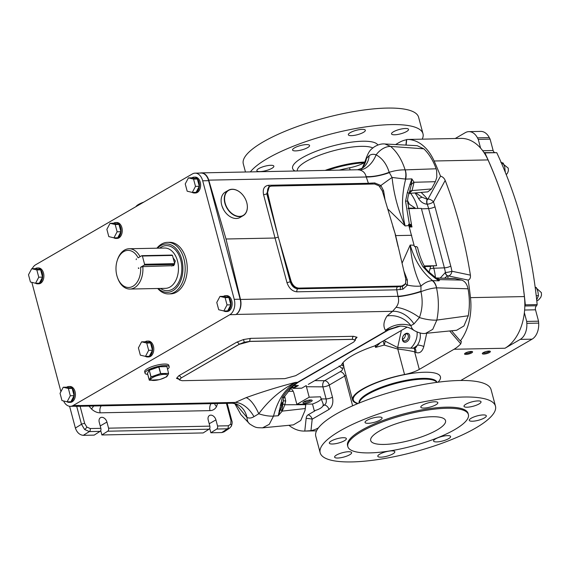 <?xml version="1.0" encoding="UTF-8"?>
<svg xmlns="http://www.w3.org/2000/svg" width="570" height="570" viewBox="0 0 570 570"><rect width="100%" height="100%" fill="white"/><g stroke="black" fill="none" stroke-linecap="round" stroke-linejoin="round"><path stroke-width="0.85" d="M426.709 333.243L423.802 346.56A4.76 1.204 12.3 0 0 417.497 345.078C420.019 341.081 420.859 337.02 420.026 332.88M423.802 346.56C422.235 351.79 419.57 353.756 415.815 352.452A4.76 3.342 117.3 0 0 414.454 348.298L415.587 347.971L417.497 345.078M417.29 345.399L413.92 347.907L412.103 348.199L397.646 347.565L383.945 340.546L374.69 345.912A49.59 12.782 165.1 0 0 341.466 365.163L308.306 384.387M407.115 327.123L383.945 340.546M401.387 330.443L397.646 347.565M306.218 385.591L301.779 388.163A0.791 0.527 88.9 0 1 301.416 388.17M346.011 375.288L329.253 385.071L332.467 397.169C333.521 402.741 332.353 406.838 328.961 409.459A4.76 3.334 59.9 0 0 324.344 405.085C326.111 403.774 326.695 401.729 326.104 398.936L322.884 386.845L306.425 386.738L309.204 397.205L296.87 404.351L293.885 393.143A7.937 5.28 -91.1 0 0 290.764 388.555M306.425 386.738L306.247 385.84M296.87 404.351L312.495 404.037L314.291 410.792L314.797 410.614C319.157 409.338 321.886 407.757 322.99 405.868L323.261 404.208L320.454 396.798L309.204 397.205M314.775 380.632L324.636 380.703A4.76 3.334 59.9 0 1 329.253 385.071A4.76 1.226 -14.9 0 1 322.884 386.845A4.76 3.007 90.4 0 1 324.636 380.703L340.119 371.733C342.641 370.194 343.197 368.997 341.772 368.142L339.086 366.033M415.737 192.867L421.95 197.17L427.785 199.521A4.695 3.121 88.9 0 1 428.063 198.93A4.76 2.323 -151.3 0 1 433.449 201.894A45.073 29.989 88.9 0 1 434.988 206.81L450.756 266.083A45.073 29.989 88.9 0 1 451.896 271.235L470.4 275.146A345.171 229.617 -91.1 0 0 445.199 180.441L433.449 201.894A4.76 1.617 160.1 0 1 427.243 204.181L427.03 204.188C423.496 203.875 420.632 201.915 418.43 198.296A40.043 26.633 -91.1 0 0 414.967 192.931M421.08 192.418A83.32 55.425 88.9 0 1 427.785 199.521M328.961 409.459L312.189 419.178A4.76 0.663 6.1 0 0 306.14 418.416A4.695 3.121 88.9 0 1 308.057 414.853L314.968 410.849A4.76 3.334 59.9 0 0 314.49 410.799L314.797 410.614M356.663 404.073A15.867 4.09 -14.9 0 0 356.635 403.895A15.867 4.09 -14.9 0 0 355.58 402.876A45.23 11.664 -14.9 0 1 352.581 399.998A45.23 11.664 -14.9 0 1 362.527 389.039A45.23 11.664 -14.9 0 1 404.55 374.504L397.782 349.061L384.209 345.064L375.566 347.408L375.908 345.206M343.112 362.556L344.009 367.778L352.581 399.998M308.057 414.853A4.76 3.334 59.9 0 1 312.189 419.178L310.964 430.671L304.793 431.077L306.14 418.416M304.793 431.077A47.609 31.671 88.9 0 1 304.558 431.077A47.609 31.671 88.9 0 1 288.947 425.313M310.964 430.671A47.609 31.671 -91.1 0 0 318.395 427.87L318.438 427.849M421.472 208.834L428.619 208.584A40.32 26.819 -91.1 0 0 427.243 204.181A4.76 3.014 89.2 0 1 427.293 199.486M427.087 199.486A4.76 3.014 -90.8 0 0 427.03 204.188M428.063 198.93L440.532 176.166C442.655 176.728 444.208 178.154 445.199 180.441M406.125 145.086L406.724 139.472A47.609 31.671 88.9 0 1 406.959 139.465A47.609 31.671 88.9 0 1 434.126 160.996A345.171 229.617 88.9 0 1 440.532 176.166M470.4 275.146C470.699 277.718 469.965 279.371 468.184 280.098A345.171 229.617 88.9 0 1 470.485 297.647A47.609 31.671 88.9 0 1 460.332 340.938L461.372 341.437L460.781 343.845L449.694 330.978M406.959 139.465L460.859 138.389A47.609 31.671 88.9 0 1 480.581 148.114A47.609 31.671 88.9 0 1 484.058 152.66A47.609 31.671 88.9 0 1 488.027 159.921A345.171 229.617 88.9 0 1 511.048 225.435A345.171 229.617 88.9 0 1 524.386 296.571A47.609 31.671 88.9 0 1 524.827 305.869A47.609 31.671 88.9 0 1 524.372 312.695A47.609 31.671 88.9 0 1 504.984 348.242L520.253 339.392A15.867 10.559 -91.1 0 0 526.822 323.354A349.132 232.254 -91.1 0 0 526.694 321.43L524.372 312.695M421.95 197.17A4.76 2.166 -28.2 0 1 418.43 198.296M405.911 145.072L406.481 139.757A47.609 31.671 -91.1 0 0 399.043 142.55L395.63 144.531M468.184 280.098L448.547 275.937A4.76 3.513 102 0 0 451.896 271.235A4.76 0.819 169.9 0 1 445.412 272.46A40.32 26.819 -91.1 0 0 444.393 267.85L428.619 208.584A4.76 1.226 165.1 0 0 434.988 206.81M415.815 352.452L414.625 351.84L419.292 369.403L454.048 349.26A47.609 31.671 -91.1 0 0 460.781 343.845M451.582 330.785L460.332 340.938M364.8 162.4L364.294 162.692L364.458 163.312M413.991 348.27A4.76 3.342 117.3 0 1 414.625 351.84C409.766 350.664 404.159 349.738 397.782 349.061A4.76 0.577 102.2 0 1 398.067 347.579M419.292 369.403A15.867 4.09 -14.9 0 1 404.55 374.504M350.115 169.903L349.553 167.794A15.867 4.09 165.1 0 0 364.294 162.692M445.199 272.474A4.76 3.064 -93.5 0 0 447.407 275.873L447.614 275.859A4.76 3.064 86.5 0 1 445.412 272.46L440.211 278.067M349.553 167.794A45.23 11.664 165.1 0 0 339.307 170.124M448.547 275.937A4.695 3.121 88.9 0 1 448.077 275.78L447.614 275.859M344.073 368.013A4.76 4.339 -62.9 0 0 341.772 368.142M342.691 363.083L343.888 366.617L341.622 364.807M332.467 397.169A4.76 1.226 -14.9 0 1 326.104 398.936L321.017 398.9M385.163 341.181A4.76 0.691 -74.2 0 1 384.209 345.064L383.197 340.981M444.522 278.203L447.407 275.873M380.361 342.627L375.566 347.408L375.103 345.669M480.581 148.114L478.259 139.379A349.132 232.254 -91.1 0 0 477.461 137.847A15.867 10.559 -91.1 0 0 468.875 131.642A15.867 10.559 -91.1 0 0 465.248 132.689L455.223 138.503M489.459 352.517A4.168 1.076 165.1 0 0 490.15 351.27A4.168 1.076 165.1 0 0 487.051 351.312A4.168 1.076 165.1 0 0 483.239 352.645A4.168 1.076 165.1 0 0 482.391 353.336A4.168 1.076 165.1 0 0 484.607 354.013A4.168 1.076 165.1 0 0 489.459 352.517M471.682 352.873A4.168 1.076 165.1 0 0 472.38 351.626A4.168 1.076 165.1 0 0 469.281 351.669A4.168 1.076 165.1 0 0 465.469 353.001A4.168 1.076 165.1 0 0 464.621 353.692A4.168 1.076 165.1 0 0 466.837 354.369A4.168 1.076 165.1 0 0 471.682 352.873M484.037 152.625L496.755 152.674A349.132 232.254 88.9 0 1 537.175 304.601L536.612 305.762A3.171 2.109 -91.1 0 0 535.515 309.809L538.543 321.188A349.132 232.254 88.9 0 1 538.671 323.112A15.867 10.559 88.9 0 1 532.095 339.157L460.781 380.489M482.954 352.816A3.37 0.869 165.1 0 0 485.376 352.901A3.37 0.869 165.1 0 0 488.668 351.79A3.37 0.869 165.1 0 0 489.409 351.099M465.184 353.172A3.37 0.869 165.1 0 0 467.607 353.257A3.37 0.869 165.1 0 0 470.898 352.146A3.37 0.869 165.1 0 0 471.639 351.455M447.835 278.31A83.32 55.425 -91.1 0 0 448.077 275.78M364.928 162.051A40.306 10.395 165.1 0 0 325.107 170.409M436.848 382.363A40.306 10.395 165.1 0 0 408.633 380.632A40.306 10.395 165.1 0 0 368.17 394.141A40.306 10.395 165.1 0 0 359.221 403.019M405.085 342.257A4.76 3.342 117.3 0 0 409.623 337.682A4.76 3.342 117.3 0 0 407.051 333.258A4.76 3.342 117.3 0 0 403.482 335.566A4.76 3.342 117.3 0 0 402.783 336.92A4.76 3.342 117.3 0 0 405.085 342.257M410.984 347.935A15.077 10.588 117.3 0 0 417.055 332.032M402.819 336.841A3.762 2.643 117.3 0 0 403.646 340.739A3.762 2.643 117.3 0 0 404.664 340.988A3.762 2.643 117.3 0 0 408.084 337.967A3.762 2.643 117.3 0 0 407.094 334.048A3.762 2.643 117.3 0 0 406.218 333.87A3.762 2.643 117.3 0 0 403.439 335.637M311.135 401.601A4.76 1.226 165.1 0 0 311.933 400.176A4.76 1.226 165.1 0 0 308.391 400.226A4.76 1.226 165.1 0 0 304.031 401.743A4.76 1.226 165.1 0 0 303.069 402.534A4.76 1.226 165.1 0 0 305.591 403.303A4.76 1.226 165.1 0 0 311.135 401.601M321.11 399.221A15.077 3.89 -14.9 0 1 312.495 404.037M303.817 401.871A3.762 0.969 165.1 0 0 306.56 401.914A3.762 0.969 165.1 0 0 310.144 400.682A3.762 0.969 165.1 0 0 310.956 399.976M524.827 305.869L525.326 304.836A349.132 232.254 -91.1 0 0 511.048 225.435A349.132 232.254 -91.1 0 0 484.906 152.91L484.058 152.66M468.875 131.642L480.724 131.399A15.867 10.559 88.9 0 1 489.309 137.612A349.132 232.254 88.9 0 1 490.107 139.144L493.136 150.523A3.171 2.109 -91.1 0 0 494.503 152.418M478.259 139.379L490.107 139.144M538.543 321.188L526.694 321.43M496.755 152.674L484.906 152.91M525.326 304.836L537.175 304.601M536.612 305.762L524.827 305.997M407.664 203.077L415.145 208.057A0.791 0.527 88.9 0 1 415.43 208.499L408.163 208.641M389.467 329.396L296.706 383.147M293.308 385.612L298.359 385.512L293.486 388.327L301.779 388.163M296.984 385.534L293.493 387.557A0.791 0.527 88.9 0 1 293.087 387.543L291.933 386.774M301.601 388.213L293.308 388.384A0.791 0.527 -91.1 0 1 293.087 388.312L291.69 387.386M410.885 224.658L411.497 226.967M411.39 224.644L412.003 226.953L409.281 227.01M424.258 265.955L430.678 265.82A0.791 0.527 88.9 0 1 430.678 266.432L429.075 272.054M430.678 265.82L436.606 265.706L421.351 208.378L415.43 208.499M430.721 266.069L436.606 265.706M536.691 299.906L538.479 295.652L537.902 291.576L536.313 287.522L535.209 287.544M536.313 287.522L535.152 287.145M538.479 295.652L536.22 295.695M505.148 171.933L504.785 167.11L503.196 163.056L501.436 163.091M503.196 163.056L500.83 162.357M505.362 171.178L504.849 171.192M402.612 339.25A3.634 2.551 117.3 0 0 405.284 334.077M410.421 224.666A74.193 49.355 88.9 0 1 411.369 226.967M409.887 224.673A74.193 49.355 88.9 0 1 410.835 226.974M410.243 226.988A74.193 49.355 -91.1 0 0 409.296 224.687M409.125 193.422L427.778 191.862L431.533 188.934L435.359 181.695L436.812 177.299L436.656 170.694L436.114 168.784A51.735 34.414 -91.1 0 0 423.824 148.813L390.635 146.433C397.076 151.962 401.9 159.771 405.113 169.874L405.206 169.874A11.906 8.272 88.4 0 1 405.662 179.115L411.868 178.88L407.386 192.396L405.541 201.203L409.381 224.302L408.498 224.316L408.861 225.578L405.106 225.934L387.643 208.827M415.295 246.525C417.019 254.02 419.584 260.761 422.983 266.76A6.348 3.228 -29.6 0 1 425.284 267.836C421.907 261.879 419.342 255.104 417.582 247.501L416.713 246.639L414.411 246.539L408.861 225.578M291.89 386.809L291.455 387.778L289.496 389.103L298.089 382.306L388.07 330.158L397.34 326.546L400.389 326.097M392.851 226.539L395.765 235.602L411.704 235.289M398.131 246.767L395.48 235.595M268.926 186.953L266.796 193.729L267.33 193.415A2.38 0.727 -14.8 0 1 267.701 193.216L270.999 207.266L267.33 193.415L269.232 186.753L271.37 186.084L374.583 184.003L379.036 185.827L382.328 190.9L395.459 234.79L405.74 278.908L405.648 283.062L404.408 285.021L402.812 286.104A2.38 1.161 -113.6 0 0 402.997 289.132L407.4 285.107L407.322 279.891L403.902 271.035M382.37 191.05L383.631 190.872L385.106 200.234M374.875 184.003A2.38 0.848 97.6 0 1 374.739 182.941L380.895 185.499L383.631 190.872M271.705 186.062C268.349 186.518 267.017 188.898 267.701 193.216M268.605 187.117L270.23 186.347M270.999 207.266L278.281 237.134L275.039 238.025L263.554 194.612C262.528 189.041 264.202 185.934 268.563 185.293L368.405 183.291L366.125 176.629C365.256 173.002 363.054 170.793 359.528 169.988L357.49 169.76L362.285 168.2L361.28 168.92L362.42 167.673A23.805 21.76 -141.9 0 0 362.42 167.666L366.439 158.503L369.175 155.674C371.213 154.164 373.528 153.893 376.122 154.855C382.235 158.168 386.588 163.982 389.182 172.29L392.075 177.462C393.813 194.22 398.159 210.38 405.106 225.934C401.451 210.451 401.636 194.847 405.662 179.115L392.075 177.462A23.805 1.297 -35.7 0 0 380.895 185.499L379.919 186.668M276.536 230.522L266.796 193.729A2.38 0.727 -14.8 0 1 263.554 194.612M404.622 274.113A2.38 0.862 161.5 0 0 405.021 274.092M405.904 279.756A2.38 1.026 161.7 0 0 407.322 279.891M405.177 284.06L401.729 286.04L298.851 288.099C295.296 287.786 292.716 285.477 291.106 281.188L278.281 237.134M286.931 267.152L290.736 281.359C292.282 285.727 294.854 288.092 298.438 288.456L402.812 286.104L397.653 286.824A2.38 1.582 -91.1 0 0 396.756 289.824L398.067 296.678C399.2 300.589 398.537 304.131 396.065 307.301L392.58 311.305L387.051 315.98C383.517 321.459 382.983 326.24 385.448 330.322L399.606 326.118C404.857 326.054 409.723 327.522 414.212 330.522L414.212 330.522A15.867 10.481 -57 0 1 410.899 325.613L413.941 323.938L419.413 317.547C422.441 309.275 422.954 300.654 420.952 291.69L420.966 286.04C415.174 274.505 411.583 260.846 410.193 245.05L402.049 263.219M397.653 286.824L297.804 288.826C294.22 288.456 291.69 286.069 290.194 281.673L290.736 281.359A2.38 0.499 -15 0 1 291.106 281.188M280.098 243.917L290.194 281.673A2.38 0.499 -15 0 1 286.952 282.556C288.926 288.256 292.246 291.341 296.906 291.819L396.756 289.824L402.997 289.132M409.381 224.302L411.497 224.637L407.557 200.996C407.721 197.933 408.227 195.467 409.068 193.601L412.032 190.572L431.533 188.934M405.541 201.203L407.557 200.996M422.983 266.76L428.818 272.937L434.775 277.896L438.986 280.825L439.976 279.621L436.349 278.267A7.937 7.752 125.2 0 0 439.976 279.621L461.543 280.091L454.689 278.531L435.886 277.925M414.212 330.522C418.857 333.008 422.676 333.956 425.683 333.35L456.613 330.279L463.93 325.969L468.255 315.773L436.841 320.084C438.971 309.417 438.857 298.666 436.506 287.836L436.591 287.836A11.906 8.158 -88.7 0 0 432.68 280.647L438.986 280.825L436.349 278.267A7.937 7.752 125.2 0 1 436.228 278.181M398.067 296.678A23.805 4.09 -14.6 0 0 420.952 291.69C426.631 289.474 431.811 288.192 436.506 287.836A11.906 8.258 -92 0 0 432.317 280.654L432.68 280.647C422.334 272.631 414.839 260.761 410.193 245.05L414.098 245.257M425.284 267.836L425.284 267.836C424.714 267.572 428.099 271.463 430.079 272.902L436.136 278.11A6.348 2.772 -53.2 0 1 436.15 278.124M74.841 406.232A11.906 7.916 -91.1 0 0 76.059 406.353A11.906 7.916 -91.1 0 0 78.774 405.562L79.031 405.42A11.906 7.916 88.9 0 1 76.309 406.203L70.388 406.325A11.906 7.916 88.9 0 1 63.605 400.959M290.821 387.792L291.455 387.778L284.444 396.578A6.348 3.277 -147.1 0 1 282.328 397.539C286.66 390.828 291.712 385.776 297.483 382.37L295.659 382.356C281.43 389.324 269.133 399.798 258.773 413.77A23.805 8.564 69.2 0 0 246.112 397.653C261.922 391.925 278.438 386.823 295.659 382.356C285.043 388.94 277.661 400.183 273.522 416.086L269.282 424.315L262.563 427.842L293.372 424.878L300.753 420.503L305.007 410.507L305.784 404.173M32.212 268.698A11.906 7.916 88.9 0 1 35.646 264.772L192.389 173.936A11.906 7.916 88.9 0 1 195.104 173.152L201.032 173.031A11.906 7.916 88.9 0 1 208.613 180.676L240.155 299.214A11.906 7.916 88.9 0 1 235.766 314.59L236.016 314.44A11.906 7.916 -91.1 0 0 240.504 299.457L226.012 239.001L208.755 180.141A11.906 7.916 -91.1 0 0 201.281 172.888A11.906 7.916 -91.1 0 0 200.07 173.052M195.104 173.152A11.906 7.916 88.9 0 1 202.692 180.79L234.234 299.336A11.906 7.916 88.9 0 1 229.845 314.704L73.102 405.541A11.906 7.916 88.9 0 1 70.388 406.325M145.044 373.207L144.645 371.726A12.497 3.22 -14.9 0 1 147.395 368.697A12.497 3.22 -14.9 0 1 160.434 364.43A12.497 3.22 -14.9 0 1 168.805 365.299L169.197 366.781A12.497 3.22 165.1 0 0 160.826 365.911A12.497 3.22 165.1 0 0 147.787 370.179A12.497 3.22 165.1 0 0 145.044 373.207A12.497 3.22 165.1 0 0 147.744 374.419M167.452 369.175A12.497 3.22 165.1 0 0 169.197 366.781M179.094 379.314L176.515 378.359L178.759 375.794A2.38 1.667 59.9 0 1 181.103 377.903L179.379 379.869M181.132 377.981L179.393 379.926L182.158 380.696L284.843 378.644L295.659 375.687L353.635 342.093L355.381 340.197L352.609 339.371L249.917 341.43L239.108 344.387L181.132 377.981L239.087 344.301L244.273 342.235L249.895 341.352L352.588 339.293L355.367 340.14M249.917 341.43L249.895 341.352A2.38 1.582 88.9 0 1 250.793 338.352L243.49 339.542L236.735 342.192L178.759 375.794M35.475 283.233A7.937 5.28 -91.1 0 0 37.577 283.839L38.767 283.817A7.937 5.28 -91.1 0 0 40.577 283.29A7.937 5.28 -91.1 0 0 43.776 274.384A7.937 5.28 -91.1 0 0 38.447 267.95L37.264 267.971A7.937 5.28 -91.1 0 0 35.447 268.498A7.937 5.28 -91.1 0 0 35.219 268.641M113.843 237.818A7.937 5.28 -91.1 0 0 115.952 238.424L117.135 238.403A7.937 5.28 -91.1 0 0 118.945 237.875A7.937 5.28 -91.1 0 0 122.144 228.969A7.937 5.28 -91.1 0 0 116.814 222.535L115.632 222.557A7.937 5.28 -91.1 0 0 113.822 223.084A7.937 5.28 -91.1 0 0 113.587 223.226M67.018 401.772A7.937 5.28 -91.1 0 0 69.12 402.384L70.31 402.356A7.937 5.28 -91.1 0 0 72.119 401.836A7.937 5.28 -91.1 0 0 75.318 392.93A7.937 5.28 -91.1 0 0 69.989 386.489L68.806 386.517A7.937 5.28 -91.1 0 0 66.989 387.037A7.937 5.28 -91.1 0 0 66.761 387.18M145.386 356.357A7.937 5.28 -91.1 0 0 147.488 356.963L148.677 356.941A7.937 5.28 -91.1 0 0 150.487 356.414A7.937 5.28 -91.1 0 0 153.686 347.515A7.937 5.28 -91.1 0 0 148.357 341.074L147.174 341.095A7.937 5.28 -91.1 0 0 145.357 341.622A7.937 5.28 -91.1 0 0 145.129 341.765M223.754 310.942A7.937 5.28 -91.1 0 0 225.863 311.548L227.045 311.526A7.937 5.28 -91.1 0 0 228.855 310.999A7.937 5.28 -91.1 0 0 232.054 302.1A7.937 5.28 -91.1 0 0 226.725 295.659L225.542 295.68A7.937 5.28 -91.1 0 0 223.732 296.208A7.937 5.28 -91.1 0 0 223.497 296.35M192.218 192.404A7.937 5.28 -91.1 0 0 194.32 193.009L195.503 192.981A7.937 5.28 -91.1 0 0 197.313 192.46A7.937 5.28 -91.1 0 0 200.512 183.554A7.937 5.28 -91.1 0 0 195.182 177.113L193.999 177.142A7.937 5.28 -91.1 0 0 192.19 177.662A7.937 5.28 -91.1 0 0 191.962 177.804M60.926 391.633L31.849 282.371M168.535 293.921L170.608 293.878A25.785 17.157 -91.1 0 0 186.012 258.865A25.785 17.157 -91.1 0 0 169.575 242.307L167.502 242.35A25.785 17.157 88.9 0 1 183.939 258.908A25.785 17.157 88.9 0 1 168.535 293.921A25.785 17.157 88.9 0 1 157.726 288.498M37.577 283.839A7.937 5.28 -91.1 0 0 39.394 283.311A7.937 5.28 -91.1 0 0 42.586 274.412A7.937 5.28 -91.1 0 0 37.264 267.971M115.952 238.424A7.937 5.28 -91.1 0 0 117.762 237.897A7.937 5.28 -91.1 0 0 120.961 228.998A7.937 5.28 -91.1 0 0 115.632 222.557M69.12 402.384A7.937 5.28 -91.1 0 0 70.937 401.857A7.937 5.28 -91.1 0 0 74.129 392.951A7.937 5.28 -91.1 0 0 68.806 386.517M147.488 356.963A7.937 5.28 -91.1 0 0 149.304 356.442A7.937 5.28 -91.1 0 0 152.496 347.536A7.937 5.28 -91.1 0 0 147.174 341.095M225.863 311.548A7.937 5.28 -91.1 0 0 227.672 311.028A7.937 5.28 -91.1 0 0 230.871 302.121A7.937 5.28 -91.1 0 0 225.542 295.68M194.32 193.009A7.937 5.28 -91.1 0 0 196.13 192.482A7.937 5.28 -91.1 0 0 199.329 183.576A7.937 5.28 -91.1 0 0 193.999 177.142M158.325 288.491A24.204 16.103 -91.1 0 0 177.192 286.952A24.204 16.103 -91.1 0 0 181.773 259.5A24.204 16.103 -91.1 0 0 157.52 248.185M400.361 326.097L387.465 330.222L297.483 382.37A6.348 4.446 -120.1 0 0 298.089 382.306M222.086 206.283L223.625 209.732M226.012 239.001L275.039 238.025L286.952 282.556M405.206 169.874L436.114 168.784M409.873 184.31L411.305 184.73L411.868 178.88L414.069 182.272L412.032 190.572A7.937 4.175 -155.2 0 0 409.623 191.598M423.824 148.813L417.183 145.685L384.907 143.982L390.635 146.433A15.867 10.574 130.4 0 0 376.122 154.855A23.805 15.639 -75 0 1 359.528 169.988M405.306 179.115A11.906 8.115 91.5 0 0 405.113 169.874C400.297 169.746 394.989 170.551 389.182 172.29A23.805 8.137 -15.2 0 1 366.125 176.629M363.461 165.806L366.417 157.577A15.867 4.681 16.9 0 0 366.439 158.503A23.805 21.76 -141.9 0 1 362.42 167.666M369.175 155.674A23.805 18.19 -123.3 0 1 362.285 168.2M389.303 172.646A23.805 7.303 -14.7 0 1 366.189 176.992L208.755 180.141M368.804 184.117A2.38 1.582 88.9 0 1 368.405 183.291L374.739 182.941M409.559 191.848A7.937 4.218 -148.8 0 1 411.789 191.036M435.359 181.695L414.069 182.272A7.937 6.071 177.4 0 0 411.305 184.73L409.167 193.287M408.982 193.351L407.386 192.396C408.975 193.173 409.438 193.622 408.768 193.736M372.474 184.046A2.38 1.254 84.6 0 1 371.996 182.991M436.591 287.836L468.048 288.798L467.92 288.178L468.141 289.211A50.032 33.281 88.9 0 1 468.341 315.296L468.191 316.122M468.341 315.296L468.255 315.773A51.735 34.414 -91.1 0 0 468.048 288.798C467.015 284.002 464.849 281.103 461.543 280.091M425.683 333.35L432.744 329.339L436.841 320.084A15.867 4.325 -168.7 0 1 419.413 317.547A23.805 9.106 30.1 0 0 396.065 307.301M388.07 330.158A6.348 4.446 -120.1 0 1 387.465 330.222L385.448 330.322C393.236 324.53 401.722 322.962 410.899 325.613A23.805 21.76 38.1 0 0 387.051 315.98M432.317 280.654C428.547 280.868 424.764 282.663 420.966 286.04A23.805 12.198 9.4 0 1 407.4 285.107A2.38 1.24 -159.9 0 1 405.598 283.204M413.941 323.938A23.805 18.19 56.7 0 0 392.58 311.305L236.016 314.44M420.881 291.306A23.805 4.952 -15.1 0 1 397.938 296.307L240.504 299.457M430.264 273.066L428.818 272.937L430.357 273.173M434.775 277.896A6.348 2.772 -53.2 0 1 436.136 278.11L436.2 278.16M239.108 344.387L239.087 344.301A2.38 1.667 59.9 0 0 236.735 342.192M352.609 339.371L352.588 339.293A2.38 1.582 88.9 0 1 353.486 336.3L250.793 338.352M401.729 286.04A2.38 1.582 -91.1 0 1 401.323 286.397L400.917 286.632A2.38 1.254 -95.4 0 0 400.389 289.695M284.694 396.2L285.698 400.974L284.822 404.771L282.2 411.12L278.245 415.758L273.522 416.086A15.867 5.201 -165.2 0 1 258.773 413.77L253.971 416.642C251.534 418.159 249.211 418.43 246.995 417.461L235.567 403.717M76.059 406.353L232.268 403.225L235.339 402.434L246.112 397.653M283.155 402.007L278.245 415.758L282.328 397.539M262.563 427.842C256.3 427.657 256.151 428.07 249.731 423.987L249.731 423.987A15.867 10.011 -51.5 0 1 246.995 417.461A23.805 18.924 109.1 0 0 235.859 403.817L232.268 403.225M253.971 416.642A23.805 15.005 62.6 0 0 235.339 402.434L78.774 405.562M288.342 391.262L293.215 391.334M179.393 379.926L179.329 379.741A2.38 2.301 -20.7 0 0 176.515 378.359M279.165 410.379A6.348 3.199 -168.4 0 0 280.754 409.645A7.937 1.646 -152.1 0 0 282.2 411.12L305.306 408.54L305.007 410.507M280.319 405.512A6.348 3.491 -163.7 0 0 282.684 403.845L284.822 404.771L305.769 404.686L305.306 408.54M282.991 402.762L281.673 411.853M283.254 401.309L283.183 401.857M283.283 400.589A7.937 0.869 175.8 0 0 285.698 400.974M283.212 401.658L280.561 404.465C282.485 403.489 283.39 402.164 283.262 400.482L283.29 400.81C283.639 399.078 282.549 400.525 284.444 396.578M395.217 234.562L395.388 235.196M305.819 404.173L305.769 404.686M436.656 170.694L436.812 177.299M231.021 426.552L229.624 428.134L227.387 428.818L216.721 429.032A2.38 1.582 -91.1 0 0 217.548 425.99L215.923 419.876A5.159 3.612 59.9 0 0 209.489 415.487A5.159 3.612 59.9 0 0 208.221 420.026L209.853 426.146A2.38 1.582 88.9 0 1 209.026 429.189L107.737 431.212A2.38 1.582 -91.1 0 0 108.564 428.17L106.932 422.057A5.159 3.612 59.9 0 0 100.498 417.675A5.159 3.612 59.9 0 0 99.237 422.213L100.862 428.327A2.38 1.582 88.9 0 1 100.035 431.369L89.369 431.583L84.624 429.488L81.474 424.294A2.38 0.613 -14.9 0 1 84.674 423.439L86.861 427.08L90.195 428.54L100.862 428.327M69.59 406.282L75.383 428.049C76.943 432.509 79.572 434.939 83.27 435.338L89.369 431.583A2.38 1.582 -91.1 0 0 90.195 428.54M230.978 420.51A2.38 0.613 -14.9 0 1 231.812 420.753L231.812 420.753C232.389 421.821 232.246 423.624 231.384 426.161L229.624 428.134L224.017 431.889L221.794 432.566L227.387 428.818A2.38 1.582 -91.1 0 0 228.214 425.776L230.743 424.201L230.978 420.51L226.411 403.339M217.533 403.517L216.529 406.574C215.104 409.16 212.938 410.507 210.031 410.628A6.348 4.225 88.9 0 1 211.064 403.646M107.737 431.212L101.888 434.967L203.177 432.936L209.026 429.189M216.721 429.032L210.879 432.78L221.794 432.566M83.27 435.338L94.185 435.117L100.035 431.369M210.031 410.628L100.17 412.83A6.348 4.225 88.9 0 1 101.203 405.847M101.888 434.967L100.712 430.535M210.879 432.78L209.696 428.348M228.477 190.245A14.678 10.288 -120.1 0 1 243.198 195.489A14.678 10.288 -120.1 0 1 243.205 195.51A14.478 10.146 59.9 0 0 229.518 189.938A14.478 10.146 59.9 0 0 225.15 203.091A14.478 10.146 59.9 0 0 239.557 216.393A14.478 10.146 59.9 0 0 246.774 202.656A14.478 10.146 59.9 0 0 245.948 200.234A14.678 10.288 -120.1 0 1 245.962 200.269A14.678 10.288 -120.1 0 1 246.796 202.728A14.678 10.288 -120.1 0 1 243.198 215.645A14.678 10.288 -120.1 0 1 224.879 203.162A14.678 10.288 -120.1 0 1 228.477 190.245L225.292 192.09A14.678 10.288 59.9 0 0 221.694 205.008A14.678 10.288 59.9 0 0 222.528 207.466A14.678 10.288 59.9 0 0 225.3 212.247L225.278 212.218A14.478 10.146 -120.1 0 1 225.278 212.218A14.478 10.146 -120.1 0 1 222.542 207.501A14.478 10.146 -120.1 0 1 222.535 207.487M245.962 200.269L245.948 200.234A14.478 10.146 59.9 0 0 243.219 195.524L243.198 195.489M225.3 212.247A14.678 10.288 59.9 0 0 240.013 217.491L243.198 215.645M160.405 379.321L166.811 376.749L168.578 373.4L166.924 366.61L158.702 366.774L149.005 370.208L147.502 373.493L149.418 380.24L158.902 379.72A8.529 2.202 -14.9 0 1 151.577 380.204A8.529 2.202 -14.9 0 1 152.724 377.532A8.529 2.202 -14.9 0 1 164.359 374.347A8.529 2.202 -14.9 0 1 165.457 377.276A8.529 2.202 -14.9 0 1 160.405 379.321A8.529 2.202 -14.9 0 1 158.902 379.72M168.535 373.549L167.986 375.017M157.263 380.083L149.397 380.24L151.05 376.891L160.555 373.571L151.114 377.062L149.29 370.272L158.945 366.923L160.704 373.542L168.52 373.386L160.654 373.728L158.702 366.774M160.505 379.292L166.803 376.749L168.578 373.4M147.509 373.514L149.262 380.126L150.957 376.948L149.198 370.094M135.924 206.661L136.009 206.518A12.697 3.27 -14.9 0 1 138.581 204.409A12.697 3.27 -14.9 0 1 143.768 202.115M136.187 206.504L138.581 204.409L141.303 203.54M156.914 248.199A25.785 17.157 88.9 0 1 167.502 242.35M141.845 255.666L171.933 255.068L172.482 255.431L142.393 256.03L141.845 255.666L138.111 257.832A18.568 12.355 -91.1 0 0 117.163 260.718L117.391 259.998A20.157 13.409 88.9 0 1 129.112 248.755A20.157 13.409 88.9 0 1 140.056 256.707M173.116 257.804L175.339 261.024L173.757 265.663L142.814 266.632A20.157 13.409 88.9 0 1 129.924 289.054A20.157 13.409 88.9 0 1 117.762 278.295L117.498 277.576A18.568 12.355 -91.1 0 0 132.041 286.731A18.568 12.355 -91.1 0 0 140.619 267.245L142.814 266.632M136.401 258.823L136.173 259.635L136.401 258.823M138.909 268.235L138.517 268.456L138.36 267.871L138.909 268.235M117.163 260.718A18.568 12.355 -91.1 0 0 117.498 277.576M144.352 265.079L144.581 264.266L174.669 263.661L174.441 264.473L144.352 265.079L140.619 267.245M142.393 256.03L144.581 264.266M174.441 264.473L171.72 266.048M174.669 263.661L172.482 255.431M197.355 179.023L192.225 177.804L188.435 177.876L185.236 183.925L187.174 191.199L192.304 192.425L196.094 192.346L199.286 186.297L197.355 179.023L193.565 179.101L188.435 177.876M228.898 297.568L223.768 296.343L219.977 296.421L216.778 302.471L218.716 309.738L223.846 310.964L227.637 310.885L230.829 304.836L228.898 297.568L225.107 297.64L219.977 296.421M150.53 342.983L145.4 341.758L141.609 341.836L138.41 347.885L140.348 355.16L145.478 356.378L149.269 356.307L152.461 350.258L150.53 342.983L146.739 343.062L141.609 341.836M72.162 388.398L67.025 387.18L63.234 387.251L60.042 393.3L61.973 400.575L67.11 401.793L70.901 401.722L74.093 395.673L72.162 388.398L68.371 388.476L63.234 387.251M118.987 224.445L113.858 223.219L110.067 223.297L106.868 229.34L108.806 236.614L113.936 237.84L117.726 237.761L120.918 231.712L118.987 224.445L115.197 224.516L110.067 223.297M40.62 269.859L35.49 268.634L31.699 268.712L28.5 274.761L30.438 282.029L35.568 283.254L39.358 283.176L42.55 277.127L40.62 269.859L36.829 269.931L31.699 268.712M192.304 192.425L195.496 186.376L199.286 186.297M195.496 186.376L193.565 179.101M223.846 310.964L227.038 304.914L230.829 304.836M227.038 304.914L225.107 297.64M145.478 356.378L148.67 350.329L152.461 350.258M148.67 350.329L146.739 343.062M67.11 401.793L70.302 395.744L74.093 395.673M70.302 395.744L68.371 388.476M113.936 237.84L117.128 231.791L120.918 231.712M117.128 231.791L115.197 224.516M35.568 283.254L38.76 277.205L42.55 277.127M38.76 277.205L36.829 269.931M372.816 147.944A40.271 10.381 165.1 0 0 306.261 161.353A40.271 10.381 165.1 0 0 297.369 170.964M295.025 171.007L294.918 170.95A44.239 11.407 -14.9 0 1 302.314 157.712A44.239 11.407 -14.9 0 1 347.301 142.785A44.239 11.407 -14.9 0 1 377.853 145.072M393.457 131.77A8.806 2.273 165.1 0 0 391.519 133.9A8.806 2.273 165.1 0 0 397.418 134.513A8.806 2.273 165.1 0 0 406.602 131.506A8.806 2.273 165.1 0 0 408.54 129.376A8.806 2.273 165.1 0 0 402.641 128.763A8.806 2.273 165.1 0 0 393.457 131.77M350.272 132.632A8.806 2.273 165.1 0 0 348.334 134.769A8.806 2.273 165.1 0 0 354.234 135.382A8.806 2.273 165.1 0 0 363.425 132.368A8.806 2.273 165.1 0 0 365.363 130.238A8.806 2.273 165.1 0 0 359.463 129.625A8.806 2.273 165.1 0 0 350.272 132.632M294.49 147.879A8.806 2.273 165.1 0 0 292.553 150.01A8.806 2.273 165.1 0 0 298.452 150.623A8.806 2.273 165.1 0 0 307.643 147.616A8.806 2.273 165.1 0 0 309.574 145.478A8.806 2.273 165.1 0 0 303.675 144.865A8.806 2.273 165.1 0 0 294.49 147.879M258.78 168.57A8.806 2.273 165.1 0 0 256.849 170.701A8.806 2.273 165.1 0 0 262.749 171.314A8.806 2.273 165.1 0 0 271.933 168.307A8.806 2.273 165.1 0 0 273.871 166.176A8.806 2.273 165.1 0 0 267.971 165.564A8.806 2.273 165.1 0 0 258.78 168.57M250.38 171.905A90.694 23.384 -14.9 0 1 267.636 158.403A90.694 23.384 -14.9 0 1 362.242 127.416A90.694 23.384 -14.9 0 1 422.983 133.729A90.694 23.384 -14.9 0 1 422.213 139.158M245.463 171.998L243.297 163.847A90.694 23.384 -14.9 0 1 263.24 141.88A90.694 23.384 -14.9 0 1 357.846 110.893A90.694 23.384 -14.9 0 1 418.587 117.206L422.983 133.729M379.214 431.162A38.724 9.982 -14.9 0 1 419.606 417.931A38.724 9.982 -14.9 0 1 445.541 420.624A38.724 9.982 -14.9 0 1 437.026 430.008A38.724 9.982 -14.9 0 1 396.635 443.232A38.724 9.982 -14.9 0 1 370.7 440.539A38.724 9.982 -14.9 0 1 379.214 431.162M392.887 453.891A8.806 2.273 165.1 0 0 394.825 451.753A8.806 2.273 165.1 0 0 388.925 451.141A8.806 2.273 165.1 0 0 379.734 454.155A8.806 2.273 165.1 0 0 377.803 456.285A8.806 2.273 165.1 0 0 383.695 456.898A8.806 2.273 165.1 0 0 392.887 453.891M349.702 454.753A8.806 2.273 165.1 0 0 351.64 452.616A8.806 2.273 165.1 0 0 345.741 452.003A8.806 2.273 165.1 0 0 336.557 455.017A8.806 2.273 165.1 0 0 334.618 457.147A8.806 2.273 165.1 0 0 340.518 457.76A8.806 2.273 165.1 0 0 349.702 454.753M344.423 440.731A8.806 2.273 165.1 0 0 346.353 438.601A8.806 2.273 165.1 0 0 340.454 437.988A8.806 2.273 165.1 0 0 331.27 440.995A8.806 2.273 165.1 0 0 329.332 443.125A8.806 2.273 165.1 0 0 335.231 443.738A8.806 2.273 165.1 0 0 344.423 440.731M380.126 420.04A8.806 2.273 165.1 0 0 382.064 417.903A8.806 2.273 165.1 0 0 376.164 417.29A8.806 2.273 165.1 0 0 366.98 420.304A8.806 2.273 165.1 0 0 365.042 422.434A8.806 2.273 165.1 0 0 370.942 423.047A8.806 2.273 165.1 0 0 380.126 420.04M435.907 404.793A8.806 2.273 165.1 0 0 437.846 402.662A8.806 2.273 165.1 0 0 431.946 402.049A8.806 2.273 165.1 0 0 422.762 405.056A8.806 2.273 165.1 0 0 420.824 407.194A8.806 2.273 165.1 0 0 426.723 407.807A8.806 2.273 165.1 0 0 435.907 404.793M479.092 403.93A8.806 2.273 165.1 0 0 481.03 401.8A8.806 2.273 165.1 0 0 475.131 401.187A8.806 2.273 165.1 0 0 465.939 404.194A8.806 2.273 165.1 0 0 464.001 406.325A8.806 2.273 165.1 0 0 469.901 406.937A8.806 2.273 165.1 0 0 479.092 403.93M484.379 417.953A8.806 2.273 165.1 0 0 486.31 415.815A8.806 2.273 165.1 0 0 480.417 415.202A8.806 2.273 165.1 0 0 471.226 418.216A8.806 2.273 165.1 0 0 469.288 420.347A8.806 2.273 165.1 0 0 475.188 420.959A8.806 2.273 165.1 0 0 484.379 417.953M448.668 438.644A8.806 2.273 165.1 0 0 450.606 436.513A8.806 2.273 165.1 0 0 444.707 435.9A8.806 2.273 165.1 0 0 435.523 438.907A8.806 2.273 165.1 0 0 433.585 441.038A8.806 2.273 165.1 0 0 439.484 441.65A8.806 2.273 165.1 0 0 448.668 438.644M359.264 403.004A40.271 10.381 -14.9 0 1 368.199 394.141A40.271 10.381 -14.9 0 1 408.612 380.646A40.271 10.381 -14.9 0 1 436.812 382.37M361.558 431.519A62.365 16.081 165.1 0 0 347.85 446.624A62.365 16.081 165.1 0 0 389.616 450.963A62.365 16.081 165.1 0 0 454.675 429.652A62.365 16.081 165.1 0 0 468.39 414.547A62.365 16.081 165.1 0 0 426.617 410.208A62.365 16.081 165.1 0 0 361.558 431.519M468.39 414.547L468.091 413.435A62.365 16.081 165.1 0 0 426.324 409.096A62.365 16.081 165.1 0 0 361.266 430.407A62.365 16.081 165.1 0 0 347.55 445.512L347.85 446.624M495.473 406.154L491.076 389.631A90.694 23.384 165.1 0 0 430.329 383.318A90.694 23.384 165.1 0 0 335.723 414.305A90.694 23.384 165.1 0 0 315.78 436.271L320.176 452.794A90.694 23.384 165.1 0 0 380.924 459.107A90.694 23.384 165.1 0 0 475.53 428.12A90.694 23.384 165.1 0 0 495.473 406.154A90.694 23.384 165.1 0 0 434.725 399.841A90.694 23.384 165.1 0 0 340.119 430.827A90.694 23.384 165.1 0 0 320.176 452.794M322.99 405.868L324.344 405.085L323.347 405.078M410.578 193.301A39.836 26.498 88.9 0 1 417.867 208.449M434.126 160.996L488.027 159.921M470.485 297.647L524.386 296.571M409.353 204.203A35.076 23.334 -91.1 0 0 407.543 200.626M454.048 349.26L504.984 348.242M352.631 405.811L344.729 376.107A4.76 3.334 59.9 0 0 340.119 371.733M433.186 266.019L433.777 268.235L444.393 267.85A4.76 1.226 165.1 0 0 450.756 266.083M429.958 268.94A4.76 1.226 165.1 0 1 433.777 268.235A39.836 26.498 88.9 0 1 435.43 277.569M520.253 339.392L532.095 339.157M438.009 382.214A45.073 11.621 165.1 0 0 418.444 372.595A45.073 11.621 165.1 0 0 363.24 389.025A45.073 11.621 165.1 0 0 358.138 403.46M436.991 382.342A40.306 10.395 165.1 0 0 409.851 379.656A40.306 10.395 165.1 0 0 367.978 393.4A40.306 10.395 165.1 0 0 359.086 403.076M364.052 162.828A40.306 10.395 165.1 0 0 327.522 170.359M477.461 137.847L489.309 137.612M526.822 323.354L538.671 323.112M535.515 309.809L524.628 310.03M482.705 150.729L493.136 150.523M430.678 266.432L424.579 266.553M408.113 208.2L415.145 208.057M293.087 387.543L293.536 387.529M296.906 291.819A2.38 1.582 -91.1 0 1 297.804 288.826L298.438 288.456A2.38 1.582 -91.1 0 0 298.851 288.099M354.818 339.834L357.069 337.269L353.486 336.3M235.766 314.59L229.845 314.704M79.031 405.42L73.102 405.541M179.358 379.805A2.38 2.301 -20.7 0 0 179.329 379.741L178.916 379.05M357.069 337.269A2.38 2.301 -20.7 0 0 355.338 340.005M243.49 339.542L244.273 342.235M269.51 186.604A2.38 1.582 88.9 0 1 268.563 185.293M435.288 277.982L455.401 278.623M408.54 224.459L410.799 224.416M468.048 288.798L468.141 289.211M108.564 428.17L209.853 426.146M217.548 425.99L228.214 425.776M80.099 406.268L84.674 423.439M100.17 412.83C97.228 412.83 94.371 411.576 91.592 409.075L88.984 406.089M86.861 427.08A2.38 0.684 132.7 0 1 84.624 429.488M230.743 424.201A2.38 1.553 27.7 0 1 231.384 426.161M91.592 409.075A6.348 1.831 132.7 0 1 93.779 405.997M216.529 406.574A6.348 4.147 27.7 0 1 214.612 403.581M75.383 428.049L81.474 424.294L76.701 406.339M209.219 423.759L215.923 419.876M100.227 425.947L106.932 422.057M208.613 180.676L202.692 180.79M240.155 299.214L234.234 299.336M147.452 373.428L149.005 370.208M166.818 366.56L159.001 366.717M159.728 248.142A22.536 14.991 88.9 0 1 180.747 260.098A22.536 14.991 88.9 0 1 177.163 284.751A22.536 14.991 88.9 0 1 160.533 288.441M129.924 289.054L165.464 288.342A20.157 13.409 -91.1 0 0 177.498 260.982A20.157 13.409 -91.1 0 0 164.652 248.043L129.112 248.755M414.354 348.284L412.103 348.199M304.558 431.077L316.549 430.842M359.029 402.712L359.114 403.161M436.862 382L437.019 382.434M536.805 300.981L538.557 299.941L540.78 297.326L541.5 295.16L541.357 292.61L535.137 287.009M506.274 174.734L507.663 172.86L508.383 170.686L508.241 168.143L501.137 162.393M355.31 339.243L355.381 340.197M201.281 172.888L357.49 169.76M384.907 143.982C381.53 143.612 377.924 144.623 374.084 147.01C371.334 149.361 369.666 149.483 366.417 157.577M436.926 278.637L436.349 278.267M249.731 423.987L240.896 414.611L234.74 403.489M237.647 404.565L235.859 403.817M283.197 401.793L283.29 400.817M408.612 224.701L411.497 224.644M227.173 403.325L231.812 420.753"/></g></svg>
